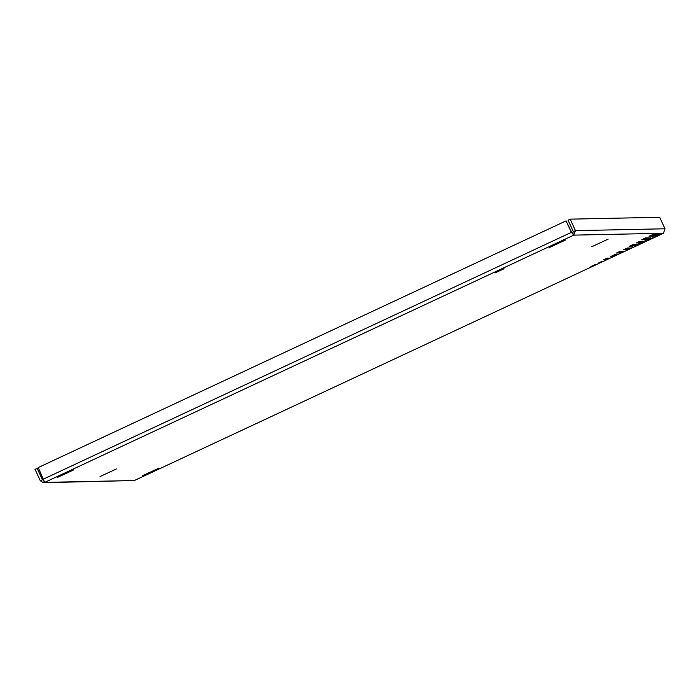 <?xml version="1.0" encoding="UTF-8"?>
<svg xmlns="http://www.w3.org/2000/svg" width="700" height="700" viewBox="0 0 700 700"><rect width="100%" height="100%" fill="white"/><g stroke="black" fill="none" stroke-linecap="round" stroke-linejoin="round"><path stroke-width="1.05" d="M635.46 244.562L631.689 246.312L635.46 244.562M636.326 244.545L632.555 246.295L636.326 244.545M638.067 244.51L634.296 246.26L638.067 244.51M638.934 244.493L635.163 246.243L638.934 244.493M634.594 244.58L630.814 246.339L634.594 244.58M633.719 244.598L629.947 246.356L633.719 244.598M632.852 244.615L629.081 246.374L632.852 244.615M627.358 247.957L623.586 249.716L627.358 247.957M628.233 247.94L624.452 249.699L628.233 247.94M629.099 247.922L625.327 249.681L629.099 247.922M629.965 247.905L626.194 249.664L629.965 247.905M630.84 247.888L627.06 249.646L630.84 247.888M631.706 247.87L627.935 249.62L631.706 247.87M653.398 237.729L649.626 239.487L653.398 237.729M652.531 237.746L648.76 239.505L652.531 237.746M650.79 237.781L647.019 239.54L650.79 237.781M649.924 237.807L646.153 239.557L649.924 237.807M649.058 237.825L645.278 239.575L649.058 237.825M648.183 237.843L644.411 239.593L648.183 237.843M647.316 237.86L643.545 239.61L647.316 237.86M646.45 237.877L642.67 239.627L646.45 237.877M645.575 237.895L641.804 239.645L645.575 237.895M652.811 234.517L649.04 236.267L652.811 234.517M653.678 234.5L649.906 236.25L653.678 234.5M654.553 234.474L650.773 236.233L654.553 234.474M655.419 234.456L651.648 236.215L655.419 234.456M656.285 234.439L652.514 236.197L656.285 234.439M657.16 234.421L653.38 236.18L657.16 234.421M658.026 234.404L654.255 236.162L658.026 234.404M658.892 234.386L655.121 236.145L658.892 234.386M640.089 241.237L636.309 242.987L640.089 241.237M640.955 241.22L637.184 242.97L640.955 241.22M641.821 241.203L638.05 242.953L641.821 241.203M642.696 241.185L638.916 242.935L642.696 241.185M646.17 241.115L642.399 242.865L646.17 241.115M601.913 261.406L598.133 263.165L601.913 261.406M602.779 261.389L599.008 263.148L602.779 261.389M595.543 264.766L591.771 266.525L595.543 264.766M594.676 264.784L590.905 266.543L594.676 264.784M614.635 254.686L610.864 256.436L614.635 254.686M615.501 254.669L611.73 256.419L615.501 254.669M616.376 254.651L612.596 256.401L616.376 254.651M617.242 254.634L613.471 256.384L617.242 254.634M620.13 251.344L616.35 253.094L620.13 251.344M620.996 251.326L617.225 253.076L620.996 251.326M621.863 251.309L618.091 253.059L621.863 251.309M624.47 251.248L620.699 253.006L624.47 251.248M623.604 251.265L619.832 253.024L623.604 251.265M622.738 251.282L618.966 253.041L622.738 251.282M607.399 258.064L603.628 259.814L607.399 258.064M608.274 258.046L604.503 259.796L608.274 258.046M609.14 258.029L605.369 259.779L609.14 258.029M610.006 258.011L606.235 259.761L610.006 258.011M659.767 234.369L655.988 236.119L659.767 234.369M660.634 234.351L656.863 236.101L660.634 234.351M634.41 245.831L650.755 238.236L634.41 245.831M142.643 475.668L158.987 468.073L142.643 475.668M549.211 247.608L565.556 240.013L549.211 247.608M57.444 477.435L73.789 469.849L57.444 477.435M494.988 272.947L504.044 268.739L494.988 272.947M591.806 246.724L608.151 239.129L591.806 246.724M100.039 476.551L116.384 468.956L100.039 476.551M43.365 482.711L134.374 480.524L663.442 233.266L665 228.777L659.689 217.289L570.159 219.153L575.47 230.641L573.764 235.13L571.375 232.365L566.064 220.876L38.211 467.565L44.695 482.396L43.365 482.711L40.311 480.751L35 469.271L38.526 468.239M44.45 481.705L44.695 482.396L134.409 480.515L663.442 233.266L573.764 235.13L44.695 482.396L43.321 480.34M665 228.777L575.47 230.641L573.326 231.648L572.766 232.977L573.764 235.13M43.776 479.054L43.697 480.244L42.446 479.754L40.311 480.751M572.766 232.977L571.375 232.365L43.523 479.054M570.159 219.153L568.015 220.159L573.326 231.648M43.741 479.727L42.446 479.754L37.144 468.265M571.629 232.356L566.064 220.876"/></g></svg>
